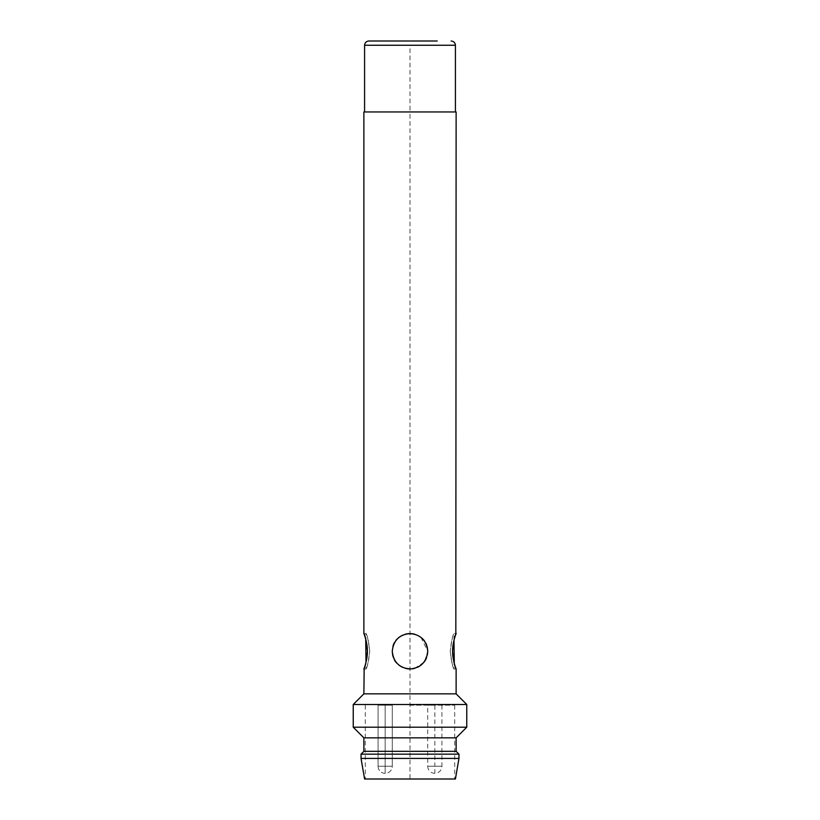 <?xml version="1.0" encoding="UTF-8"?>
<svg xmlns="http://www.w3.org/2000/svg" width="820" height="820" viewBox="0 0 820 820"><rect width="100%" height="100%" fill="white"/><g stroke="black" fill="none" stroke-linecap="round" stroke-linejoin="round"><path stroke-width="0.61" stroke-dasharray="4.1 3.07" d="M363.875 737.846L456.125 737.846M466.764 727.197L353.236 727.197M456.125 751.325L363.875 751.325M361.036 754.164L458.964 754.164M458.964 758.418L361.036 758.418M455.418 779L364.582 779M410 779L454.71 779L365.289 779L410 779L410 111.961L456.125 111.961M410 705.2L454.71 705.2L410 705.2M385.164 705.2L392.257 705.2L378.071 705.2L392.257 705.2L378.071 705.2L385.164 705.2L385.164 766.228L392.257 766.228A7.093 7.093 0 0 1 385.164 773.322L385.164 766.228L378.071 766.228A7.093 7.093 0 0 0 385.164 773.322L385.164 766.228L392.257 766.228A7.093 7.093 0 0 1 385.164 773.322A7.093 7.093 0 0 1 378.071 766.228L385.164 766.228L378.071 766.228L385.164 766.228L385.164 705.2M434.836 705.2L427.743 705.2L434.836 705.2L434.836 766.228L441.929 766.228A7.093 7.093 0 0 1 434.836 773.322L434.836 766.228L427.743 766.228A7.093 7.093 0 0 0 434.836 773.322M353.236 704.493L466.764 704.493M456.125 693.843L363.875 693.843M363.875 111.961L455.418 111.961L364.582 111.961L410 111.961L410 45.254L364.582 45.254M392.647 647.585L393.969 643.669M396.08 640.276L399.063 637.304L396.132 640.205M402.251 635.305L405.428 634.137L402.251 635.305M408.575 633.583L411.63 633.604L408.575 633.583M413.352 668.689L410 669.007C399.299 667.972 393.385 662.058 392.257 651.264C391.13 628.468 428.665 628.243 427.743 651.264C428.573 674.378 391.089 673.999 392.257 651.264M365.73 663.411L367.421 651.264L366.007 640.184L366.007 633.532L363.875 633.532M365.72 639.108L364.931 636.505M364.172 634.311L363.875 633.522M364.172 668.218L364.92 666.066M420.926 637.294L427.743 651.264L424.698 661.207M423.94 662.242L414.715 668.372M450.262 651.264C451.266 660.981 452.496 666.855 453.942 668.884C453.081 668.874 451.851 663.001 450.262 651.264C451.266 660.981 452.496 666.855 453.942 668.884C453.081 668.874 451.851 663.001 450.262 651.264C451.266 641.558 452.496 635.684 453.942 633.655C453.081 633.665 451.851 639.538 450.262 651.264C451.266 641.558 452.496 635.684 453.942 633.655C453.081 633.665 451.851 639.538 450.262 651.264M369.738 651.264C368.733 641.558 367.503 635.684 366.058 633.655C366.919 633.665 368.149 639.538 369.738 651.264C368.733 641.558 367.503 635.684 366.058 633.655C366.919 633.665 368.149 639.538 369.738 651.264C368.733 660.981 367.503 666.855 366.058 668.884C366.919 668.874 368.149 663.001 369.738 651.264C368.733 660.981 367.503 666.855 366.058 668.884C366.919 668.874 368.149 663.001 369.738 651.264M392.647 654.944L393.969 658.86M396.07 662.252L399.073 665.245M402.312 667.255L405.5 668.423M408.647 668.956L411.702 668.925M414.746 668.361L417.841 667.183M420.947 665.235L423.868 662.334M426.01 658.911L427.353 654.975M427.353 647.585L426.031 643.669M423.93 640.276L420.957 637.314M417.78 635.326L414.684 634.168L417.79 635.326M393.989 643.628L392.647 647.564M455.828 634.311L455.069 636.505M454.27 639.128L452.578 651.264L453.993 662.355L453.993 669.007L456.125 669.007L455.828 668.218M454.28 663.421L455.079 666.066M410 41L368.846 41M427.015 41L410.676 41L427.015 41M410.676 41L375.724 41L410.676 41M392.985 41L403.204 41L392.985 41M382.755 41L409.323 41M392.257 766.228L385.164 766.228L392.257 766.228L392.257 705.2L392.257 766.228M441.929 705.2L441.929 766.228L427.743 766.228L427.743 705.2M455.418 45.254L410 45.254M454.71 705.2L454.71 779M365.289 705.2L365.289 779M378.071 705.2L378.071 766.228L378.071 705.2M453.993 640.184L453.993 633.532L456.125 633.532M363.875 669.007L366.007 669.007L366.007 662.355"/><path stroke-width="1.23" d="M363.875 737.846L363.875 751.325L456.125 751.325L456.125 737.846L363.875 737.846L353.236 727.197L466.764 727.197L466.764 704.493L353.236 704.493L353.236 727.197M456.125 751.325L458.964 754.164L361.036 754.164L363.875 751.325M458.964 758.418L455.418 779L364.582 779L361.036 758.418L458.964 758.418L458.964 754.164M353.236 704.493L363.875 693.843L456.125 693.843L466.764 704.493M427.353 654.975L427.743 651.264C426.625 640.481 420.711 634.567 410 633.532C399.299 634.567 393.385 640.481 392.257 651.264C393.374 662.058 399.289 667.962 410 669.007C420.701 667.972 426.615 662.058 427.743 651.264L427.353 647.585M455.828 634.311L456.125 111.961L363.875 111.961L363.875 633.522M393.969 643.669L396.08 640.276M399.063 637.304L402.251 635.305L399.084 637.284M405.428 634.137L408.575 633.583L405.428 634.137M366.007 662.355L365.72 639.108M364.931 636.505L364.172 634.311M367.421 651.264C366.458 641.476 365.289 635.602 363.916 633.634C363.127 631.718 367.503 641.373 367.421 651.264C366.458 661.063 365.289 666.937 363.916 668.905C363.137 670.801 367.503 661.135 367.421 651.264M363.875 693.843L364.172 668.218M364.92 666.066L365.73 663.411M424.698 661.207L423.94 662.242M414.715 668.372L413.352 668.689M392.257 651.264L392.647 654.944M393.969 658.86L396.07 662.252M399.073 665.245L402.312 667.255M405.5 668.423L408.647 668.956M411.702 668.925L414.746 668.361M417.841 667.183L420.947 665.235M423.868 662.334L426.01 658.911M426.031 643.669L423.93 640.276M414.684 634.168L411.63 633.604L414.684 634.157M396.132 640.205L393.989 643.628M452.578 651.264C453.542 641.476 454.71 635.602 456.084 633.634C456.873 631.718 452.496 641.373 452.578 651.264C453.542 661.063 454.71 666.937 456.084 668.905C456.863 670.801 452.496 661.135 452.578 651.264M455.069 636.505L454.27 639.128M453.993 640.184L454.28 663.421M455.079 666.066L455.828 668.218M410 41L368.846 41C366.232 41.277 364.818 42.691 364.582 45.254L455.418 45.254C455.182 42.691 453.767 41.277 451.154 41M428.378 41L437.244 41L428.378 41M410.676 41L437.244 41L410.676 41M409.323 41L382.755 41M456.125 737.846L466.764 727.197M361.036 758.418L361.036 754.164M456.125 693.843L456.125 669.007M455.418 111.961L455.418 45.254M364.582 111.961L364.582 45.254"/></g></svg>
